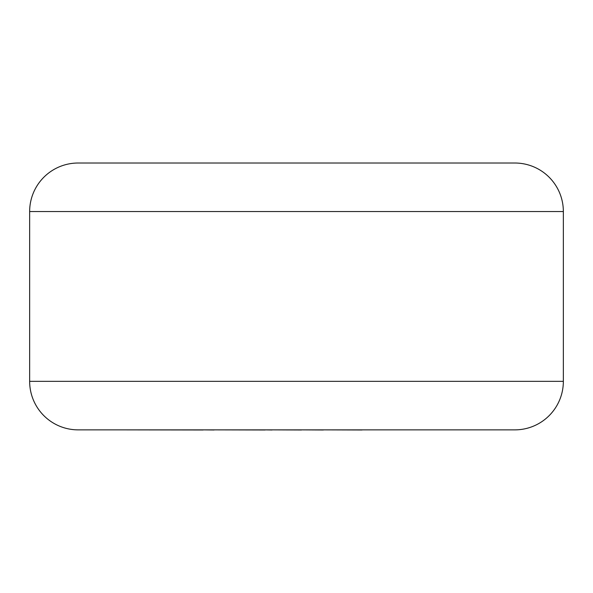 <?xml version="1.0" encoding="UTF-8"?>
<svg xmlns="http://www.w3.org/2000/svg" width="593" height="593" viewBox="0 0 593 593"><rect width="100%" height="100%" fill="white"/><g stroke="black" fill="none" stroke-linecap="round" stroke-linejoin="round"><path stroke-width="0.89" d="M362.004 429.866L473.051 429.866M362.004 429.984L323.333 429.866M323.333 429.984L301.489 429.866M301.489 429.984L272.031 429.866M272.031 429.984L265.13 429.866M265.13 429.984L214.029 429.866M214.029 429.984L203.125 429.866M203.125 429.984L119.845 429.866M29.65 211.531L29.65 381.343A48.515 48.515 0 0 0 78.165 429.866L514.835 429.866A48.515 48.515 0 0 0 563.35 381.343L563.35 211.531L29.65 211.531A48.515 48.515 0 0 1 78.165 163.016L514.835 163.016A48.515 48.515 0 0 1 563.35 211.531M29.65 381.343L563.35 381.343"/></g></svg>
